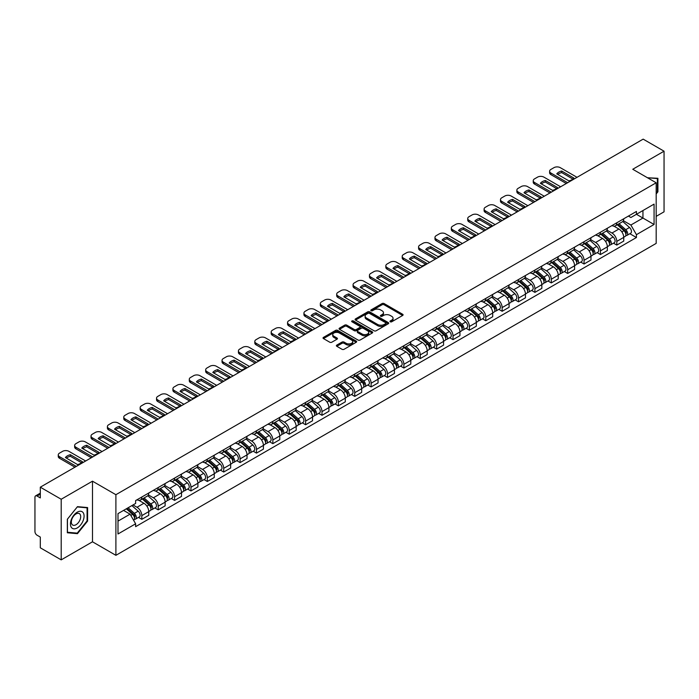 <?xml version="1.0" encoding="UTF-8"?>
<svg xmlns="http://www.w3.org/2000/svg" width="699" height="699" viewBox="0 0 699 699"><rect width="100%" height="100%" fill="white"/><g stroke="black" fill="none" stroke-linecap="round" stroke-linejoin="round"><path stroke-width="1.05" d="M390.269 321.785A1.022 0.585 0 0 0 391.711 321.785L402.659 315.467A1.459 0.839 0 0 0 403.087 314.873A1.459 0.839 0 0 0 402.659 314.27L384.109 303.567A1.459 0.839 0 0 0 382.047 303.567L371.099 309.884A1.022 0.585 0 0 0 372.541 310.723L373.956 309.902A4.666 2.691 0 0 1 380.553 309.902L382.1 310.793A4.666 2.691 0 0 1 383.463 312.698A4.666 2.691 0 0 1 382.1 314.602L380.684 315.415A1.022 0.585 0 0 0 382.126 316.254L383.541 315.432A4.666 2.691 0 0 1 390.138 315.432L391.685 316.324A4.666 2.691 0 0 1 393.048 318.228A4.666 2.691 0 0 1 391.685 320.133L390.269 320.955A1.022 0.585 0 0 0 390.269 321.785L390.269 320.955M336.804 345.096A1.459 0.839 0 0 0 336.376 345.69A1.459 0.839 0 0 0 336.804 346.285L342.012 349.29A1.459 0.839 0 0 0 344.074 349.29L356.228 342.265A1.459 0.839 0 0 0 356.656 341.671A1.459 0.839 0 0 0 356.228 341.077L337.678 330.365A1.459 0.839 0 0 0 335.625 330.365L323.462 337.39A1.459 0.839 0 0 0 323.034 337.984A1.459 0.839 0 0 0 323.462 338.578L329.745 342.204A1.459 0.839 0 0 0 331.807 342.204L337.014 339.207A1.459 0.839 0 0 0 337.442 338.604A1.459 0.839 0 0 0 337.014 338.01L333.895 336.21A3.897 2.254 0 0 1 332.75 334.62A3.897 2.254 0 0 1 335.162 332.541A3.897 2.254 0 0 1 339.408 333.03L351.623 340.081A3.897 2.254 0 0 1 352.759 341.671A3.897 2.254 0 0 1 350.356 343.751A3.897 2.254 0 0 1 346.11 343.261L344.074 342.091A1.459 0.839 0 0 0 342.012 342.091L336.804 345.096L336.804 346.285M115.894 494.7L92.486 481.183L61.197 499.252L40.306 487.186L643.159 139.136L664.05 151.194L632.761 169.263L656.178 182.78L115.894 494.7L115.894 555.321L656.178 243.392L656.178 182.78M374.061 330.784A1.459 0.839 0 0 0 376.123 330.784L388.286 323.768A1.459 0.839 0 0 0 388.705 323.165A1.459 0.839 0 0 0 388.286 322.571L369.736 311.868A1.459 0.839 0 0 0 367.674 311.868L355.511 318.884A1.459 0.839 0 0 0 355.083 319.478A1.459 0.839 0 0 0 355.511 320.072L374.061 330.784M352.366 322.003A1.022 0.585 0 0 1 353.397 322.152L353.397 320.937L372.261 331.824A1.459 0.839 0 0 1 372.681 332.418A1.459 0.839 0 0 1 372.261 333.012L360.099 340.037A1.459 0.839 0 0 1 358.037 340.037L339.487 329.325L344.686 326.346L344.686 325.131L339.487 328.137A1.459 0.839 0 0 0 339.059 328.731A1.459 0.839 0 0 0 339.487 329.325L339.487 328.137M344.686 326.346A1.459 0.839 0 0 1 346.748 326.346L346.748 325.131A1.459 0.839 0 0 0 344.686 325.131M346.748 325.131L354.271 329.474A1.459 0.839 0 0 0 356.333 329.474L359.784 327.482A1.459 0.839 0 0 0 360.212 326.887A1.459 0.839 0 0 0 359.784 326.293L351.955 321.767A1.022 0.585 0 0 1 353.397 320.937M61.197 499.252L61.197 559.864L40.306 547.806L40.306 537.077L37.047 535.198A2.971 1.713 -120 0 1 34.95 531.555L34.95 497.251A2.971 1.713 -120 0 1 35.562 495.888L40.306 493.153M656.178 216.358L664.05 211.814L664.05 151.194M61.197 559.864L92.486 541.804L115.894 555.321M40.306 487.186L40.306 497.915L37.047 496.037A2.971 1.713 -120 0 0 35.562 495.888M616.806 222.78A6.833 3.941 60 0 1 615.391 225.847L622.32 221.845A6.833 3.941 -120 0 0 623.735 218.787M606.968 230.137L611.975 233.029A6.833 3.941 60 0 1 616.806 241.391L623.735 237.389A6.833 3.941 -120 0 0 618.903 229.027L613.94 226.161M623.735 237.389L623.735 241.094L616.806 245.087L613.486 243.173M615.391 225.847A6.833 3.941 60 0 1 612.027 225.541M616.806 241.391L616.806 245.087M600.424 232.243A6.833 3.941 60 0 1 599.008 235.31L605.937 231.308A6.833 3.941 -120 0 0 607.352 228.241M597.103 252.627L600.424 254.55L607.352 250.548L607.352 246.852A6.833 3.941 -120 0 0 602.529 238.481L597.566 235.615M599.008 235.31A6.833 3.941 60 0 1 595.653 234.995M590.594 239.591L595.6 242.483A6.833 3.941 60 0 1 600.424 250.845L600.424 254.55M584.049 241.697A6.833 3.941 60 0 1 582.634 244.764L589.563 240.762A6.833 3.941 -120 0 0 590.978 237.695M580.729 262.081L584.049 264.004L590.978 260.002L590.978 256.306A6.833 3.941 -120 0 0 586.146 247.935L581.184 245.078M582.634 244.764A6.833 3.941 60 0 1 579.27 244.449M574.211 249.054L579.218 251.937A6.833 3.941 60 0 1 584.049 260.308L584.049 264.004M567.667 251.151A6.833 3.941 60 0 1 566.251 254.218L573.18 250.216A6.833 3.941 -120 0 0 574.595 247.149M564.346 271.544L567.667 273.458L574.595 269.456L574.595 265.76A6.833 3.941 -120 0 0 569.772 257.398L564.809 254.532M566.251 254.218A6.833 3.941 60 0 1 562.896 253.912M557.837 258.508L562.844 261.4A6.833 3.941 60 0 1 567.667 269.762L567.667 273.458M551.293 260.605A6.833 3.941 60 0 1 549.877 263.672L556.806 259.67A6.833 3.941 -120 0 0 558.221 256.603M547.972 280.998L551.293 282.912L558.221 278.91L558.221 275.214A6.833 3.941 -120 0 0 553.39 266.852L548.427 263.986M549.877 263.672A6.833 3.941 60 0 1 546.513 263.366M541.454 267.962L546.461 270.854A6.833 3.941 60 0 1 551.293 279.216L551.293 282.912M534.91 270.067A6.833 3.941 60 0 1 533.494 273.126L540.423 269.132A6.833 3.941 -120 0 0 541.839 266.066M531.59 290.452L534.91 292.374L541.839 288.372L541.839 284.668A6.833 3.941 -120 0 0 537.015 276.306L532.053 273.44M533.494 273.126A6.833 3.941 60 0 1 530.139 272.82M525.08 277.416L530.087 280.308A6.833 3.941 60 0 1 534.91 288.67L534.91 292.374M518.536 279.521A6.833 3.941 60 0 1 517.12 282.588L524.049 278.586A6.833 3.941 -120 0 0 525.465 275.52M515.215 299.906L518.536 301.828L525.465 297.826L525.465 294.13A6.833 3.941 -120 0 0 520.633 285.76L515.67 282.903M517.12 282.588A6.833 3.941 60 0 1 513.756 282.274M508.697 286.878L513.704 289.762A6.833 3.941 60 0 1 518.536 298.132L518.536 301.828M502.153 288.975A6.833 3.941 60 0 1 500.737 292.042L507.666 288.04A6.833 3.941 -120 0 0 509.082 284.974M498.833 309.36L502.153 311.282L509.082 307.28L509.082 303.584A6.833 3.941 -120 0 0 504.259 295.223L499.296 292.357M500.737 292.042A6.833 3.941 60 0 1 497.382 291.736M492.323 296.332L497.33 299.216A6.833 3.941 60 0 1 502.153 307.586L502.153 311.282M485.779 298.429A6.833 3.941 60 0 1 484.363 301.496L491.292 297.494A6.833 3.941 -120 0 0 492.708 294.428M482.459 318.823L485.779 320.736L492.708 316.734L492.708 313.038A6.833 3.941 -120 0 0 487.876 304.677L482.913 301.811M484.363 301.496A6.833 3.941 60 0 1 480.999 301.19M475.94 305.786L480.947 308.678A6.833 3.941 60 0 1 485.779 317.04L485.779 320.736M469.396 307.883A6.833 3.941 60 0 1 467.981 310.95L474.909 306.957A6.833 3.941 -120 0 0 476.325 303.89M466.076 328.277L469.396 330.19L476.325 326.197L476.325 322.492A6.833 3.941 -120 0 0 471.502 314.131L466.539 311.265M467.981 310.95A6.833 3.941 60 0 1 464.625 310.644M459.566 315.24L464.573 318.132A6.833 3.941 60 0 1 469.396 326.494L469.396 330.19M453.022 317.346A6.833 3.941 60 0 1 451.606 320.413L458.535 316.411A6.833 3.941 -120 0 0 459.951 313.344M449.702 337.731L453.022 339.653L459.951 335.651L459.951 331.955A6.833 3.941 -120 0 0 455.119 323.585L450.156 320.727M451.606 320.413A6.833 3.941 60 0 1 448.242 320.098M443.183 324.694L448.19 327.586A6.833 3.941 60 0 1 453.022 335.957L453.022 339.653M436.639 326.8A6.833 3.941 60 0 1 435.224 329.867L442.152 325.865A6.833 3.941 -120 0 0 443.568 322.798M433.319 347.185L436.639 349.107L443.568 345.105L443.568 341.409A6.833 3.941 -120 0 0 438.745 333.047L433.782 330.181M435.224 329.867A6.833 3.941 60 0 1 431.868 329.561M426.809 334.157L431.816 337.04A6.833 3.941 60 0 1 436.639 345.411L436.639 349.107M420.265 336.254A6.833 3.941 60 0 1 418.85 339.321L425.778 335.319A6.833 3.941 -120 0 0 427.194 332.252M416.945 356.647L420.265 358.561L427.194 354.559L427.194 350.863A6.833 3.941 -120 0 0 422.362 342.501L417.399 339.635M418.85 339.321A6.833 3.941 60 0 1 415.486 339.015M410.427 343.611L415.433 346.503A6.833 3.941 60 0 1 420.265 354.865L420.265 358.561M403.882 345.708A6.833 3.941 60 0 1 402.467 348.775L409.396 344.773A6.833 3.941 -120 0 0 410.811 341.715M400.562 366.101L403.882 368.015L410.811 364.022L410.811 360.317A6.833 3.941 -120 0 0 405.988 351.955L401.025 349.089M402.467 348.775A6.833 3.941 60 0 1 399.112 348.469M394.053 353.065L399.059 355.957A6.833 3.941 60 0 1 403.882 364.319L403.882 368.015M387.508 355.171A6.833 3.941 60 0 1 386.093 358.238L393.021 354.236A6.833 3.941 -120 0 0 394.437 351.169M384.188 375.555L387.508 377.477L394.437 373.476L394.437 369.78A6.833 3.941 -120 0 0 389.605 361.409L384.642 358.543M386.093 358.238A6.833 3.941 60 0 1 382.729 357.923M377.67 362.519L382.676 365.411A6.833 3.941 60 0 1 387.508 373.773L387.508 377.477M371.125 364.625A6.833 3.941 60 0 1 369.71 367.691L376.639 363.69A6.833 3.941 -120 0 0 378.054 360.623M367.805 385.009L371.125 386.931L378.054 382.93L378.054 379.234A6.833 3.941 -120 0 0 373.231 370.863L368.268 368.006M369.71 367.691A6.833 3.941 60 0 1 366.355 367.377M361.296 371.982L366.302 374.865A6.833 3.941 60 0 1 371.125 383.235L371.125 386.931M354.751 374.079A6.833 3.941 60 0 1 353.336 377.145L360.265 373.144A6.833 3.941 -120 0 0 361.68 370.077M351.431 394.472L354.751 396.385L361.68 392.384L361.68 388.688A6.833 3.941 -120 0 0 356.848 380.326L351.885 377.46M353.336 377.145A6.833 3.941 60 0 1 349.972 376.84M344.913 381.436L349.919 384.328A6.833 3.941 60 0 1 354.751 392.689L354.751 396.385M338.368 383.533A6.833 3.941 60 0 1 336.953 386.599L343.882 382.598A6.833 3.941 -120 0 0 345.297 379.531M335.048 403.926L338.368 405.839L345.297 401.838L345.297 398.142A6.833 3.941 -120 0 0 340.474 389.78L335.511 386.914M336.953 386.599A6.833 3.941 60 0 1 333.598 386.294M328.539 390.89L333.545 393.782A6.833 3.941 60 0 1 338.368 402.143L338.368 405.839M321.994 392.995A6.833 3.941 60 0 1 320.579 396.053L327.508 392.06A6.833 3.941 -120 0 0 328.923 388.993M318.674 413.38L321.994 415.302L328.923 411.3L328.923 407.604A6.833 3.941 -120 0 0 324.091 399.234L319.128 396.368M320.579 396.053A6.833 3.941 60 0 1 317.215 395.748M312.156 400.344L317.163 403.236A6.833 3.941 60 0 1 321.994 411.597L321.994 415.302M305.612 402.449A6.833 3.941 60 0 1 304.196 405.516L311.125 401.514A6.833 3.941 -120 0 0 312.54 398.447M302.291 422.834L305.612 424.756L312.54 420.754L312.54 417.058A6.833 3.941 -120 0 0 307.717 408.688L302.754 405.831M304.196 405.516A6.833 3.941 60 0 1 300.841 405.202M295.782 409.806L300.788 412.69A6.833 3.941 60 0 1 305.612 421.06L305.612 424.756M289.237 411.903A6.833 3.941 60 0 1 287.822 414.97L294.751 410.968A6.833 3.941 -120 0 0 296.166 407.901M285.917 432.288L289.237 434.21L296.166 430.208L296.166 426.512A6.833 3.941 -120 0 0 291.334 418.151L286.372 415.285M287.822 414.97A6.833 3.941 60 0 1 284.458 414.664M279.399 419.26L284.406 422.144A6.833 3.941 60 0 1 289.237 430.514L289.237 434.21M272.855 421.357A6.833 3.941 60 0 1 271.439 424.424L278.368 420.422A6.833 3.941 -120 0 0 279.783 417.355M269.534 441.751L272.855 443.664L279.783 439.662L279.783 435.966A6.833 3.941 -120 0 0 274.96 427.605L269.997 424.739M271.439 424.424A6.833 3.941 60 0 1 268.084 424.118M263.025 428.714L268.032 431.606A6.833 3.941 60 0 1 272.855 439.968L272.855 443.664M256.481 430.82A6.833 3.941 60 0 1 255.065 433.878L261.994 429.885A6.833 3.941 -120 0 0 263.409 426.818M253.16 451.204L256.481 453.118L263.409 449.125L263.409 445.42A6.833 3.941 -120 0 0 258.578 437.058L253.615 434.193M255.065 433.878A6.833 3.941 60 0 1 251.701 433.572M246.642 438.168L251.649 441.06A6.833 3.941 60 0 1 256.481 449.422L256.481 453.118M240.098 440.274A6.833 3.941 60 0 1 238.682 443.341L245.611 439.339A6.833 3.941 -120 0 0 247.027 436.272M236.778 460.658L240.098 462.581L247.027 458.579L247.027 454.883A6.833 3.941 -120 0 0 242.203 446.512L237.241 443.655M238.682 443.341A6.833 3.941 60 0 1 235.327 443.026M230.268 447.622L235.275 450.514A6.833 3.941 60 0 1 240.098 458.885L240.098 462.581M223.724 449.728A6.833 3.941 60 0 1 222.308 452.795L229.237 448.793A6.833 3.941 -120 0 0 230.653 445.726M220.403 470.112L223.724 472.035L230.653 468.033L230.653 464.337A6.833 3.941 -120 0 0 225.821 455.975L220.858 453.109M222.308 452.795A6.833 3.941 60 0 1 218.944 452.489M213.885 457.085L218.892 459.968A6.833 3.941 60 0 1 223.724 468.339L223.724 472.035M207.341 459.182A6.833 3.941 60 0 1 205.925 462.249L212.854 458.247A6.833 3.941 -120 0 0 214.27 455.18M204.021 479.575L207.341 481.489L214.27 477.487L214.27 473.791A6.833 3.941 -120 0 0 209.447 465.429L204.484 462.563M205.925 462.249A6.833 3.941 60 0 1 202.57 461.943M197.511 466.539L202.518 469.431A6.833 3.941 60 0 1 207.341 477.793L207.341 481.489M190.967 468.636A6.833 3.941 60 0 1 189.551 471.703L196.48 467.701A6.833 3.941 -120 0 0 197.896 464.643M187.647 489.029L190.967 490.943L197.896 486.95L197.896 483.245A6.833 3.941 -120 0 0 193.064 474.883L188.101 472.017M189.551 471.703A6.833 3.941 60 0 1 186.187 471.397M181.128 475.993L186.135 478.885A6.833 3.941 60 0 1 190.967 487.247L190.967 490.943M174.584 478.099A6.833 3.941 60 0 1 173.169 481.165L180.097 477.164A6.833 3.941 -120 0 0 181.513 474.097M171.264 498.483L174.584 500.405L181.513 496.404L181.513 492.708A6.833 3.941 -120 0 0 176.69 484.337L171.727 481.471M173.169 481.165A6.833 3.941 60 0 1 169.813 480.851M164.754 485.447L169.761 488.339A6.833 3.941 60 0 1 174.584 496.701L174.584 500.405M158.21 487.553A6.833 3.941 60 0 1 156.794 490.619L163.723 486.618A6.833 3.941 -120 0 0 165.139 483.551M154.89 507.937L158.21 509.859L165.139 505.858L165.139 502.162A6.833 3.941 -120 0 0 160.307 493.791L155.344 490.934M156.794 490.619A6.833 3.941 60 0 1 153.43 490.314M148.371 494.909L153.378 497.793A6.833 3.941 60 0 1 158.21 506.163L158.21 509.859M141.827 497.006A6.833 3.941 60 0 1 140.412 500.073L147.34 496.072A6.833 3.941 -120 0 0 148.756 493.005M138.507 517.4L141.827 519.313L148.756 515.312L148.756 511.616A6.833 3.941 -120 0 0 143.933 503.254L138.97 500.388M140.412 500.073A6.833 3.941 60 0 1 137.056 499.768M133.011 504.949L137.004 507.256A6.833 3.941 60 0 1 141.827 515.617L141.827 519.313M628.41 216.087L630.874 217.511L654.072 204.117L642.949 210.539L642.949 218.053L630.874 225.026L623.351 220.683M118 521.131L130.075 514.158L135.632 523.796L118 533.984L118 513.616L135.632 503.429L135.632 500.58L636.439 211.448L636.439 214.296L654.072 224.484L636.439 234.663L630.874 225.026M654.072 204.117L654.072 224.484M135.632 523.796L135.632 526.653L636.439 237.511L636.439 234.663M656.178 193.964L657.908 191.806L657.908 178.297L647.484 177.756L657.383 178.568L657.383 191.657L656.178 193.16M92.486 481.183L92.486 541.804M67.34 532.769L77.467 533.669L87.602 521.07L87.602 507.561L77.467 506.653L67.34 519.261L67.34 532.769M130.075 514.158L123.566 510.401M629.86 233.719L636.439 237.511M657.383 191.5L657.908 191.806M76.401 533.057L77.467 533.669M87.078 520.764L87.602 521.07M390.671 321.933L391.685 321.348A4.666 2.691 0 0 0 393.048 319.443L393.048 318.228M383.463 312.698L383.463 313.912A4.666 2.691 0 0 1 382.1 315.817L381.086 316.394M402.641 315.476L384.109 304.773A1.459 0.839 0 0 0 382.047 304.773L371.501 310.863M388.26 323.777L369.736 313.073A1.459 0.839 0 0 0 367.674 313.073L355.529 320.09M385.708 323.585A1.022 0.585 0 0 0 385.708 322.755L369.422 313.353A1.022 0.585 0 0 0 367.98 313.353L366.486 314.218A4.666 2.691 0 0 0 365.123 316.123A4.666 2.691 0 0 0 366.486 318.019L377.617 324.45A4.666 2.691 0 0 0 384.214 324.45L385.708 323.585L385.708 324.799A1.022 0.585 0 0 0 386.005 324.38L386.005 323.165M365.123 316.123L365.123 317.329A4.666 2.691 0 0 0 366.486 319.233L366.486 318.019M385.708 324.799L384.214 325.664A4.666 2.691 0 0 1 377.617 325.664L366.486 319.233M346.748 326.346L354.271 330.688A1.459 0.839 0 0 0 356.333 330.688L359.784 328.696A1.459 0.839 0 0 0 360.212 328.102L360.212 326.887M353.397 322.152L372.235 333.03M362.082 333.982A3.897 2.254 0 0 0 366.328 334.471A3.897 2.254 0 0 0 368.731 332.392A3.897 2.254 0 0 0 367.595 330.802L363.288 328.312A1.459 0.839 0 0 0 361.226 328.312L357.774 330.312A1.459 0.839 0 0 0 357.355 330.907A1.459 0.839 0 0 0 357.774 331.501L362.082 333.982L362.082 335.197A3.897 2.254 0 0 0 366.328 335.686A3.897 2.254 0 0 0 368.731 333.606L368.731 332.392M357.355 330.907L357.355 332.112A1.459 0.839 0 0 0 357.774 332.715L357.774 331.501M362.082 335.197L357.774 332.715M352.759 341.671L352.759 342.886A3.897 2.254 0 0 1 350.356 344.965A3.897 2.254 0 0 1 346.11 344.476L344.074 343.305A1.459 0.839 0 0 0 342.012 343.305L336.822 346.293M332.75 334.62L332.75 335.835A3.897 2.254 0 0 0 333.895 337.425L333.895 336.21M336.997 339.216L333.895 337.425M356.21 342.283L337.678 331.579A1.459 0.839 0 0 0 335.625 331.579L323.48 338.587L323.462 337.39M617.278 224.763L623.954 230.714A3.713 2.141 60 0 1 625.116 236.454L623.735 237.258M617.453 224.921L620.598 226.729M617.951 224.37L625.378 230.993A1.782 1.031 60 0 1 625.937 233.754A1.782 1.031 60 0 1 625.771 233.816M619.061 223.732L625.736 229.683A3.713 2.141 60 0 1 626.898 235.423A3.713 2.141 60 0 1 625.78 235.546M622.783 221.496L629.519 227.498A3.713 2.141 60 0 1 630.681 233.239L626.898 235.423M572.874 179.058L561.69 172.601A9.279 5.356 180 0 0 557.732 174.435M566.304 183.505L550.926 174.628A4.456 2.569 180 0 1 549.615 172.802L549.615 171.229A4.456 2.569 -0 0 0 550.926 173.046L550.926 174.628M561.69 171.019A9.279 5.356 180 0 0 556.762 173.868L568.916 180.892A9.279 5.356 180 0 0 573.853 178.044L561.69 171.019L561.69 172.601M577.016 177.319L560.266 167.655A4.456 2.569 -0 0 0 553.966 167.655L550.926 169.411A4.456 2.569 -0 0 0 549.615 171.229M567.667 182.719L550.926 173.046M600.895 234.217L607.571 240.168A3.713 2.141 60 0 1 608.742 245.908L607.352 246.712M601.079 234.375L604.216 236.183M601.577 233.824L608.995 240.456A1.782 1.031 60 0 1 609.563 243.208A1.782 1.031 60 0 1 609.397 243.269M602.687 233.186L609.362 239.137A3.713 2.141 60 0 1 610.524 244.877A3.713 2.141 60 0 1 609.406 244.999M606.409 230.95L613.137 236.961A3.713 2.141 60 0 1 614.307 242.702L610.524 244.877M584.521 243.671L591.197 249.63A3.713 2.141 60 0 1 592.359 255.362L590.978 256.166M584.696 243.829L587.842 245.646M585.194 243.278L592.621 249.91A1.782 1.031 60 0 1 593.18 252.662A1.782 1.031 60 0 1 593.014 252.732M586.304 242.64L592.979 248.599A3.713 2.141 60 0 1 594.141 254.34A3.713 2.141 60 0 1 593.023 254.453M590.026 240.404L596.763 246.415A3.713 2.141 60 0 1 597.925 252.156L594.141 254.34M568.138 253.125L574.814 259.084A3.713 2.141 60 0 1 575.985 264.825L574.595 265.62M568.322 253.283L571.459 255.1M568.82 252.741L576.238 259.364A1.782 1.031 60 0 1 576.806 262.116A1.782 1.031 60 0 1 576.64 262.186M569.93 252.094L576.605 258.053A3.713 2.141 60 0 1 577.767 263.794A3.713 2.141 60 0 1 576.649 263.907M573.652 249.866L580.38 255.869A3.713 2.141 60 0 1 581.551 261.609L577.767 263.794M656.737 178.193L657.383 178.568M83.172 512.69A9.655 5.575 120 0 0 73.849 515.189A9.655 5.575 120 0 0 71.35 527.396A9.655 5.575 120 0 0 80.673 524.897A9.655 5.575 120 0 0 83.172 512.69M80.062 514.289A6.606 3.818 120 0 0 79.319 513.599A6.606 3.818 120 0 0 73.177 516.683A6.606 3.818 120 0 0 71.971 524.355A6.606 3.818 120 0 0 72.713 525.045A6.606 3.818 120 0 0 78.865 521.961A6.606 3.818 120 0 0 80.062 514.289M77.257 533.127L67.445 532.254L67.445 519.165L77.257 506.95L87.078 507.832L87.078 520.921L77.257 533.127M86.423 507.457L87.078 507.832M556.5 188.512L545.316 182.055A9.279 5.356 180 0 0 541.358 183.889M549.93 192.959L534.543 184.082A4.456 2.569 180 0 1 533.241 182.264L533.241 180.683A4.456 2.569 -0 0 0 534.543 182.5L534.543 184.082M545.316 180.482A9.279 5.356 180 0 0 540.379 183.33L552.542 190.346A9.279 5.356 180 0 0 557.479 187.498L545.316 180.482L545.316 182.055M560.633 186.782L543.892 177.109A4.456 2.569 -0 0 0 537.592 177.109L534.543 178.865A4.456 2.569 -0 0 0 533.241 180.683M551.293 192.173L534.543 182.5M540.117 197.966L528.933 191.509A9.279 5.356 180 0 0 524.975 193.343M533.547 202.413L518.169 193.536A4.456 2.569 180 0 1 516.858 191.718L516.858 190.145A4.456 2.569 -0 0 0 518.169 191.963L518.169 193.536M528.933 189.936A9.279 5.356 180 0 0 524.005 192.784L536.159 199.809A9.279 5.356 180 0 0 541.096 196.952L528.933 189.936L528.933 191.509M544.259 196.236L527.509 186.563A4.456 2.569 -0 0 0 521.209 186.563L518.169 188.319A4.456 2.569 -0 0 0 516.858 190.145M534.91 201.627L518.169 191.963M523.743 207.428L512.559 200.971A9.279 5.356 180 0 0 508.601 202.806M517.173 211.876L501.786 202.99A4.456 2.569 180 0 1 500.484 201.172L500.484 199.599A4.456 2.569 -0 0 0 501.786 201.417L501.786 202.99M512.559 199.39A9.279 5.356 180 0 0 507.623 202.238L519.785 209.263A9.279 5.356 180 0 0 524.722 206.415L512.559 199.39L512.559 200.971M527.876 205.689L511.135 196.026A4.456 2.569 -0 0 0 504.835 196.026L501.786 197.782A4.456 2.569 -0 0 0 500.484 199.599M518.536 211.081L501.786 201.417M551.764 262.579L558.44 268.538A3.713 2.141 60 0 1 559.602 274.279L558.221 275.074M551.939 262.737L555.085 264.554M552.437 262.195L559.864 268.818A1.782 1.031 60 0 1 560.423 271.579A1.782 1.031 60 0 1 560.257 271.64M553.547 261.557L560.222 267.507A3.713 2.141 60 0 1 561.384 273.248A3.713 2.141 60 0 1 560.266 273.37M557.269 259.32L564.006 265.323A3.713 2.141 60 0 1 565.168 271.063L561.384 273.248M535.382 272.042L542.057 277.992A3.713 2.141 60 0 1 543.228 283.733L541.839 284.537M535.565 272.199L538.702 274.008M536.063 271.649L543.481 278.281A1.782 1.031 60 0 1 544.049 281.033A1.782 1.031 60 0 1 543.883 281.094M537.173 271.011L543.848 276.961A3.713 2.141 60 0 1 545.01 282.702A3.713 2.141 60 0 1 543.892 282.824M540.895 268.774L547.623 274.786A3.713 2.141 60 0 1 548.794 280.526L545.01 282.702M507.36 216.882L496.176 210.425A9.279 5.356 180 0 0 492.218 212.26M500.79 221.33L485.412 212.452A4.456 2.569 180 0 1 484.101 210.626L484.101 209.053A4.456 2.569 -0 0 0 485.412 210.871L485.412 212.452M496.176 208.844A9.279 5.356 180 0 0 491.248 211.692L503.402 218.717A9.279 5.356 180 0 0 508.339 215.869L496.176 208.844L496.176 210.425M511.502 215.143L494.752 205.48A4.456 2.569 -0 0 0 488.452 205.48L485.412 207.236A4.456 2.569 -0 0 0 484.101 209.053M502.153 220.543L485.412 210.871M490.986 226.336L479.802 219.879A9.279 5.356 180 0 0 475.844 221.714M484.416 230.784L469.029 221.906A4.456 2.569 180 0 1 467.727 220.089L467.727 218.507A4.456 2.569 -0 0 0 469.029 220.325L469.029 221.906M479.802 218.306A9.279 5.356 180 0 0 474.866 221.155L487.028 228.171A9.279 5.356 180 0 0 491.965 225.323L479.802 218.306L479.802 219.879M495.119 224.597L478.378 214.934A4.456 2.569 -0 0 0 472.078 214.934L469.029 216.69A4.456 2.569 -0 0 0 467.727 218.507M485.779 229.997L469.029 220.325M519.008 281.496L525.683 287.446A3.713 2.141 60 0 1 526.845 293.187L525.465 293.991M519.182 281.653L522.328 283.471M519.68 281.103L527.107 287.735A1.782 1.031 60 0 1 527.666 290.487A1.782 1.031 60 0 1 527.5 290.557M520.79 280.465L527.465 286.424A3.713 2.141 60 0 1 528.627 292.156A3.713 2.141 60 0 1 527.509 292.278M524.512 278.228L531.249 284.24A3.713 2.141 60 0 1 532.411 289.98L528.627 292.156M502.625 290.95L509.3 296.909A3.713 2.141 60 0 1 510.471 302.65L509.082 303.445M502.808 291.107L505.945 292.925M503.306 290.566L510.724 297.189A1.782 1.031 60 0 1 511.292 299.941A1.782 1.031 60 0 1 511.126 300.011M504.416 289.919L511.091 295.878A3.713 2.141 60 0 1 512.253 301.618A3.713 2.141 60 0 1 511.135 301.732M508.138 287.691L514.866 293.694A3.713 2.141 60 0 1 516.037 299.434L512.253 301.618M486.251 300.404L492.926 306.363A3.713 2.141 60 0 1 494.088 312.103L492.708 312.899M486.425 300.561L489.571 302.379M486.923 300.02L494.35 306.643A1.782 1.031 60 0 1 494.909 309.404A1.782 1.031 60 0 1 494.743 309.465M488.033 299.373L494.709 305.332A3.713 2.141 60 0 1 495.871 311.072A3.713 2.141 60 0 1 494.752 311.195M491.755 297.145L498.492 303.148A3.713 2.141 60 0 1 499.654 308.888L495.871 311.072M469.877 309.867L476.543 315.817A3.713 2.141 60 0 1 477.714 321.557L476.325 322.361M470.051 310.024L473.188 311.833M470.549 309.474L477.967 316.105A1.782 1.031 60 0 1 478.535 318.858A1.782 1.031 60 0 1 478.369 318.919M471.659 308.836L478.334 314.786A3.713 2.141 60 0 1 479.497 320.526A3.713 2.141 60 0 1 478.378 320.649M475.381 306.599L482.109 312.61A3.713 2.141 60 0 1 483.28 318.342L479.497 320.526M453.494 319.321L460.169 325.271A3.713 2.141 60 0 1 461.331 331.011L459.951 331.815M453.668 319.478L456.814 321.287M454.167 318.927L461.593 325.559A1.782 1.031 60 0 1 462.153 328.312A1.782 1.031 60 0 1 461.987 328.373M455.276 318.29L461.952 324.24A3.713 2.141 60 0 1 463.114 329.98A3.713 2.141 60 0 1 461.995 330.103M458.998 316.053L465.735 322.064A3.713 2.141 60 0 1 466.897 327.805L463.114 329.98M437.12 328.775L443.786 334.734A3.713 2.141 60 0 1 444.957 340.474L443.568 341.269M437.294 328.932L440.431 330.749M437.792 328.39L445.219 335.013A1.782 1.031 60 0 1 445.779 337.766A1.782 1.031 60 0 1 445.613 337.835M438.902 327.744L445.578 333.703A3.713 2.141 60 0 1 446.74 339.443A3.713 2.141 60 0 1 445.621 339.557M442.624 325.507L449.352 331.518A3.713 2.141 60 0 1 450.523 337.259L446.74 339.443M420.737 338.229L427.412 344.188A3.713 2.141 60 0 1 428.574 349.928L427.194 350.723M420.912 338.386L424.057 340.203M421.41 337.844L428.837 344.467A1.782 1.031 60 0 1 429.396 347.228A1.782 1.031 60 0 1 429.23 347.289M422.519 337.198L429.195 343.157A3.713 2.141 60 0 1 430.357 348.897A3.713 2.141 60 0 1 429.238 349.019M426.241 334.97L432.978 340.972A3.713 2.141 60 0 1 434.14 346.713L430.357 348.897M404.363 347.691L411.029 353.642A3.713 2.141 60 0 1 412.2 359.382L410.811 360.186M404.538 347.849L407.674 349.657M405.036 347.298L412.462 353.921A1.782 1.031 60 0 1 413.022 356.682A1.782 1.031 60 0 1 412.856 356.743M406.145 346.66L412.821 352.611A3.713 2.141 60 0 1 413.983 358.351A3.713 2.141 60 0 1 412.864 358.473M409.867 344.424L416.595 350.426A3.713 2.141 60 0 1 417.766 356.167L413.983 358.351M474.604 235.79L463.42 229.333A9.279 5.356 180 0 0 459.461 231.168M468.033 240.238L452.655 231.36A4.456 2.569 180 0 1 451.344 229.543L451.344 227.97A4.456 2.569 -0 0 0 452.655 229.788L452.655 231.36M463.42 227.76A9.279 5.356 180 0 0 458.492 230.609L470.645 237.625A9.279 5.356 180 0 0 475.582 234.777L463.42 227.76L463.42 229.333M478.745 234.06L461.995 224.388A4.456 2.569 -0 0 0 455.696 224.388L452.655 226.144A4.456 2.569 -0 0 0 451.344 227.97M469.396 239.451L452.655 229.788M458.229 245.244L447.045 238.787A9.279 5.356 180 0 0 443.087 240.631M451.659 249.7L436.272 240.814A4.456 2.569 180 0 1 434.97 238.997L434.97 237.424A4.456 2.569 -0 0 0 436.272 239.241L436.272 240.814M447.045 237.214A9.279 5.356 180 0 0 442.109 240.063L454.271 247.088A9.279 5.356 180 0 0 459.208 244.239L447.045 237.214L447.045 238.787M462.362 243.514L445.621 233.842A4.456 2.569 -0 0 0 439.322 233.842L436.272 235.607A4.456 2.569 -0 0 0 434.97 237.424M453.022 248.905L436.272 239.241M441.847 254.707L430.663 248.25A9.279 5.356 180 0 0 426.705 250.085M435.276 259.154L419.898 250.268A4.456 2.569 180 0 1 418.587 248.451L418.587 246.878A4.456 2.569 -0 0 0 419.898 248.695L419.898 250.268M430.663 246.668A9.279 5.356 180 0 0 425.735 249.517L437.889 256.542A9.279 5.356 180 0 0 442.825 253.693L430.663 246.668L430.663 248.25M445.988 252.968L429.238 243.304A4.456 2.569 -0 0 0 422.939 243.304L419.898 245.061A4.456 2.569 -0 0 0 418.587 246.878M436.639 258.368L419.898 248.695M425.473 264.161L414.289 257.704A9.279 5.356 180 0 0 410.33 259.539M418.902 268.608L403.515 259.731A4.456 2.569 180 0 1 402.213 257.914L402.213 256.332A4.456 2.569 -0 0 0 403.515 258.149L403.515 259.731M414.289 256.131A9.279 5.356 180 0 0 409.352 258.979L421.514 265.996A9.279 5.356 180 0 0 426.451 263.147L414.289 256.131L414.289 257.704M429.605 262.422L412.864 252.758A4.456 2.569 -0 0 0 406.565 252.758L403.515 254.515A4.456 2.569 -0 0 0 402.213 256.332M420.265 267.822L403.515 258.149M409.09 273.615L397.906 267.158A9.279 5.356 180 0 0 393.948 268.993M402.519 278.062L387.141 269.185A4.456 2.569 180 0 1 385.831 267.368L385.831 265.786A4.456 2.569 -0 0 0 387.141 267.612L387.141 269.185M397.906 265.585A9.279 5.356 180 0 0 392.978 268.433L405.132 275.45A9.279 5.356 180 0 0 410.068 272.601L397.906 265.585L397.906 267.158M413.231 271.885L396.482 262.212A4.456 2.569 -0 0 0 390.182 262.212L387.141 263.969A4.456 2.569 -0 0 0 385.831 265.786M403.882 277.276L387.141 267.612M392.716 283.069L381.532 276.612A9.279 5.356 180 0 0 377.574 278.455M386.145 287.516L370.758 278.639A4.456 2.569 180 0 1 369.456 276.821L369.456 275.249A4.456 2.569 -0 0 0 370.758 277.066L370.758 278.639M381.532 275.039A9.279 5.356 180 0 0 376.595 277.887L388.758 284.912A9.279 5.356 180 0 0 393.694 282.064L381.532 275.039L381.532 276.612M396.849 281.339L380.107 271.666A4.456 2.569 -0 0 0 373.808 271.666L370.758 273.431A4.456 2.569 -0 0 0 369.456 275.249M387.508 286.73L370.758 277.066M376.333 292.531L365.149 286.074A9.279 5.356 180 0 0 361.191 287.909M369.762 296.979L354.384 288.093A4.456 2.569 180 0 1 353.074 286.275L353.074 284.703A4.456 2.569 -0 0 0 354.384 286.52L354.384 288.093M365.149 284.493A9.279 5.356 180 0 0 360.221 287.341L372.375 294.366A9.279 5.356 180 0 0 377.311 291.518L365.149 284.493L365.149 286.074M380.474 290.793L363.725 281.129A4.456 2.569 -0 0 0 357.425 281.129L354.384 282.885A4.456 2.569 -0 0 0 353.074 284.703M371.125 296.193L354.384 286.52M359.959 301.985L348.775 295.528A9.279 5.356 180 0 0 344.817 297.363M353.388 306.433L338.001 297.556A4.456 2.569 180 0 1 336.7 295.738L336.7 294.157A4.456 2.569 -0 0 0 338.001 295.974L338.001 297.556M348.775 293.947A9.279 5.356 180 0 0 343.838 296.804L356.001 303.82A9.279 5.356 180 0 0 360.937 300.972L348.775 293.947L348.775 295.528M364.092 300.247L347.351 290.583A4.456 2.569 -0 0 0 341.051 290.583L338.001 292.339A4.456 2.569 -0 0 0 336.7 294.157M354.751 305.646L338.001 295.974M387.98 357.145L394.655 363.096A3.713 2.141 60 0 1 395.817 368.836L394.437 369.64M388.155 357.303L391.3 359.111M388.653 356.752L396.08 363.384A1.782 1.031 60 0 1 396.639 366.136A1.782 1.031 60 0 1 396.473 366.197M389.762 356.114L396.438 362.065A3.713 2.141 60 0 1 397.6 367.805A3.713 2.141 60 0 1 396.482 367.927M393.485 353.877L400.221 359.889A3.713 2.141 60 0 1 401.383 365.629L397.6 367.805M371.606 366.599L378.273 372.558A3.713 2.141 60 0 1 379.443 378.299L378.054 379.094M371.781 366.757L374.917 368.574M372.279 366.215L379.706 372.838A1.782 1.031 60 0 1 380.265 375.59A1.782 1.031 60 0 1 380.099 375.66M373.388 365.568L380.064 371.527A3.713 2.141 60 0 1 381.226 377.268A3.713 2.141 60 0 1 380.107 377.381M377.111 363.331L383.838 369.343A3.713 2.141 60 0 1 385.009 375.083L381.226 377.268M355.223 376.053L361.899 382.012A3.713 2.141 60 0 1 363.061 387.753L361.68 388.548M355.398 376.211L358.543 378.028M355.896 375.669L363.323 382.292A1.782 1.031 60 0 1 363.882 385.044A1.782 1.031 60 0 1 363.716 385.114M357.006 375.022L363.681 380.981A3.713 2.141 60 0 1 364.843 386.722A3.713 2.141 60 0 1 363.725 386.835M360.728 372.794L367.464 378.797A3.713 2.141 60 0 1 368.626 384.537L364.843 386.722M338.849 385.507L345.516 391.466A3.713 2.141 60 0 1 346.687 397.207L345.297 398.002M339.024 385.673L342.161 387.482M339.522 385.123L346.949 391.746A1.782 1.031 60 0 1 347.508 394.507A1.782 1.031 60 0 1 347.342 394.568M340.631 384.485L347.307 390.435A3.713 2.141 60 0 1 348.469 396.176A3.713 2.141 60 0 1 347.351 396.298M344.354 382.248L351.081 388.251A3.713 2.141 60 0 1 352.252 393.991L348.469 396.176M322.466 394.97L329.142 400.92A3.713 2.141 60 0 1 330.304 406.661L328.923 407.465M322.641 395.127L325.786 396.936M323.139 394.577L330.566 401.209A1.782 1.031 60 0 1 331.125 403.961A1.782 1.031 60 0 1 330.959 404.022M324.249 393.939L330.924 399.889A3.713 2.141 60 0 1 332.086 405.63A3.713 2.141 60 0 1 330.968 405.752M327.971 391.702L334.707 397.714A3.713 2.141 60 0 1 335.87 403.454L332.086 405.63M306.092 404.424L312.759 410.383A3.713 2.141 60 0 1 313.93 416.115L312.54 416.919M306.267 404.581L309.404 406.399M306.765 404.031L314.192 410.663A1.782 1.031 60 0 1 314.751 413.415A1.782 1.031 60 0 1 314.585 413.485M307.875 403.393L314.55 409.352A3.713 2.141 60 0 1 315.712 415.092A3.713 2.141 60 0 1 314.594 415.206M311.597 401.156L318.325 407.168A3.713 2.141 60 0 1 319.495 412.908L315.712 415.092M289.709 413.878L296.385 419.837A3.713 2.141 60 0 1 297.547 425.577L296.166 426.373M289.884 414.035L293.03 415.853M290.382 413.493L297.809 420.116A1.782 1.031 60 0 1 298.368 422.869A1.782 1.031 60 0 1 298.202 422.939M291.492 412.847L298.167 418.806A3.713 2.141 60 0 1 299.329 424.546A3.713 2.141 60 0 1 298.211 424.66M295.214 410.619L301.951 416.621A3.713 2.141 60 0 1 303.113 422.362L299.329 424.546M273.335 423.332L280.002 429.291A3.713 2.141 60 0 1 281.173 435.031L279.783 435.827M273.51 423.489L276.647 425.307M274.008 422.947L281.435 429.57A1.782 1.031 60 0 1 281.994 432.332A1.782 1.031 60 0 1 281.828 432.393M275.118 422.301L281.793 428.26A3.713 2.141 60 0 1 282.955 434A3.713 2.141 60 0 1 281.837 434.123M278.84 420.073L285.568 426.075A3.713 2.141 60 0 1 286.739 431.816L282.955 434M256.952 432.795L263.628 438.745A3.713 2.141 60 0 1 264.79 444.485L263.409 445.289M257.127 432.952L260.273 434.761M257.625 432.401L265.052 439.033A1.782 1.031 60 0 1 265.611 441.785A1.782 1.031 60 0 1 265.445 441.847M258.735 431.764L265.41 437.714A3.713 2.141 60 0 1 266.572 443.454A3.713 2.141 60 0 1 265.454 443.577M262.457 429.527L269.194 435.538A3.713 2.141 60 0 1 270.356 441.27L266.572 443.454M240.578 442.249L247.245 448.199A3.713 2.141 60 0 1 248.416 453.939L247.027 454.743M240.753 442.406L243.89 444.214M241.251 441.855L248.678 448.487A1.782 1.031 60 0 1 249.237 451.239A1.782 1.031 60 0 1 249.071 451.301M242.361 441.218L249.036 447.177A3.713 2.141 60 0 1 250.198 452.908A3.713 2.141 60 0 1 249.08 453.031M246.083 438.981L252.811 444.992A3.713 2.141 60 0 1 253.982 450.733L250.198 452.908M224.196 451.703L230.871 457.662A3.713 2.141 60 0 1 232.033 463.402L230.653 464.197M224.37 451.86L227.516 453.677M224.868 451.318L232.295 457.941A1.782 1.031 60 0 1 232.854 460.693A1.782 1.031 60 0 1 232.688 460.763M225.978 450.672L232.653 456.63A3.713 2.141 60 0 1 233.816 462.371A3.713 2.141 60 0 1 232.697 462.485M229.7 448.435L236.437 454.446A3.713 2.141 60 0 1 237.599 460.187L233.816 462.371M207.821 461.157L214.488 467.115A3.713 2.141 60 0 1 215.659 472.856L214.27 473.651M207.996 461.314L211.133 463.131M208.494 460.772L215.921 467.395A1.782 1.031 60 0 1 216.48 470.156A1.782 1.031 60 0 1 216.314 470.217M209.604 460.125L216.279 466.084A3.713 2.141 60 0 1 217.441 471.825A3.713 2.141 60 0 1 216.323 471.947M213.326 457.897L220.054 463.9A3.713 2.141 60 0 1 221.225 469.641L217.441 471.825M191.439 470.619L198.114 476.569A3.713 2.141 60 0 1 199.276 482.31L197.896 483.114M191.613 470.776L194.759 472.585M192.111 470.226L199.538 476.849A1.782 1.031 60 0 1 200.097 479.61A1.782 1.031 60 0 1 199.931 479.671M193.221 469.588L199.897 475.538A3.713 2.141 60 0 1 201.059 481.279A3.713 2.141 60 0 1 199.94 481.401M196.943 467.351L203.68 473.354A3.713 2.141 60 0 1 204.842 479.095L201.059 481.279M175.065 480.073L181.731 486.023A3.713 2.141 60 0 1 182.902 491.764L181.513 492.568M175.239 480.23L178.376 482.039M175.737 479.68L183.164 486.312A1.782 1.031 60 0 1 183.723 489.064A1.782 1.031 60 0 1 183.557 489.125M176.847 479.042L183.522 484.992A3.713 2.141 60 0 1 184.685 490.733A3.713 2.141 60 0 1 183.566 490.855M180.569 476.805L187.297 482.817A3.713 2.141 60 0 1 188.468 488.557L184.685 490.733M158.682 489.527L165.357 495.486A3.713 2.141 60 0 1 166.519 501.227L165.139 502.022M158.856 489.684L162.002 491.502M159.355 489.143L166.781 495.766A1.782 1.031 60 0 1 167.341 498.518A1.782 1.031 60 0 1 167.175 498.588M160.464 488.496L167.14 494.455A3.713 2.141 60 0 1 168.302 500.196A3.713 2.141 60 0 1 167.183 500.309M164.186 486.259L170.923 492.271A3.713 2.141 60 0 1 172.085 498.011L168.302 500.196M343.576 311.439L332.392 304.982A9.279 5.356 180 0 0 328.434 306.817M337.005 315.887L321.627 307.01A4.456 2.569 180 0 1 320.317 305.192L320.317 303.611A4.456 2.569 -0 0 0 321.627 305.428L321.627 307.01M332.392 303.41A9.279 5.356 180 0 0 327.464 306.258L339.618 313.274A9.279 5.356 180 0 0 344.555 310.426L332.392 303.41L332.392 304.982M347.718 309.709L330.968 300.037A4.456 2.569 -0 0 0 324.668 300.037L321.627 301.793A4.456 2.569 -0 0 0 320.317 303.611M338.368 315.1L321.627 305.428M327.202 320.893L316.018 314.436A9.279 5.356 180 0 0 312.06 316.28M320.631 325.341L305.245 316.464A4.456 2.569 180 0 1 303.943 314.646L303.943 313.073A4.456 2.569 -0 0 0 305.245 314.891L305.245 316.464M316.018 312.864A9.279 5.356 180 0 0 311.081 315.712L323.244 322.737A9.279 5.356 180 0 0 328.181 319.88L316.018 312.864L316.018 314.436M331.335 319.163L314.594 309.491A4.456 2.569 -0 0 0 308.294 309.491L305.245 311.247A4.456 2.569 -0 0 0 303.943 313.073M321.994 324.554L305.245 314.891M310.819 330.356L299.635 323.899A9.279 5.356 180 0 0 295.677 325.734M304.248 334.804L288.87 325.917A4.456 2.569 180 0 1 287.56 324.1L287.56 322.527A4.456 2.569 -0 0 0 288.87 324.345L288.87 325.917M299.635 322.318A9.279 5.356 180 0 0 294.707 325.166L306.861 332.191A9.279 5.356 180 0 0 311.798 329.343L299.635 322.318L299.635 323.899M314.961 328.617L298.211 318.954A4.456 2.569 -0 0 0 291.911 318.954L288.87 320.71A4.456 2.569 -0 0 0 287.56 322.527M305.612 334.008L288.87 324.345M294.445 339.81L283.261 333.353A9.279 5.356 180 0 0 279.303 335.188M287.874 344.257L272.488 335.38A4.456 2.569 180 0 1 271.186 333.554L271.186 331.981A4.456 2.569 -0 0 0 272.488 333.799L272.488 335.38M283.261 331.772A9.279 5.356 180 0 0 278.324 334.62L290.487 341.645A9.279 5.356 180 0 0 295.424 338.797L283.261 331.772L283.261 333.353M298.578 338.071L281.837 328.408A4.456 2.569 -0 0 0 275.537 328.408L272.488 330.164A4.456 2.569 -0 0 0 271.186 331.981M289.237 343.471L272.488 333.799M278.062 349.264L266.878 342.807A9.279 5.356 180 0 0 262.92 344.642M271.492 353.711L256.114 344.834A4.456 2.569 180 0 1 254.803 343.017L254.803 341.435A4.456 2.569 -0 0 0 256.114 343.253L256.114 344.834M266.878 341.234A9.279 5.356 180 0 0 261.95 344.083L274.104 351.099A9.279 5.356 180 0 0 279.041 348.251L266.878 341.234L266.878 342.807M282.204 347.525L265.454 337.862A4.456 2.569 -0 0 0 259.154 337.862L256.114 339.618A4.456 2.569 -0 0 0 254.803 341.435M272.855 352.925L256.114 343.253M261.688 358.718L250.504 352.261A9.279 5.356 180 0 0 246.546 354.096M255.118 363.165L239.731 354.288A4.456 2.569 180 0 1 238.429 352.471L238.429 350.898A4.456 2.569 -0 0 0 239.731 352.715L239.731 354.288M250.504 350.688A9.279 5.356 180 0 0 245.567 353.537L257.73 360.553A9.279 5.356 180 0 0 262.667 357.705L250.504 350.688L250.504 352.261M265.821 356.988L249.08 347.316A4.456 2.569 -0 0 0 242.78 347.316L239.731 349.072A4.456 2.569 -0 0 0 238.429 350.898M256.481 362.379L239.731 352.715M245.305 368.172L234.121 361.715A9.279 5.356 180 0 0 230.163 363.559M238.735 372.628L223.357 363.742A4.456 2.569 180 0 1 222.046 361.925L222.046 360.352A4.456 2.569 -0 0 0 223.357 362.169L223.357 363.742M234.121 360.142A9.279 5.356 180 0 0 229.193 362.991L241.347 370.016A9.279 5.356 180 0 0 246.284 367.167L234.121 360.142L234.121 361.715M249.447 366.442L232.697 356.77A4.456 2.569 -0 0 0 226.397 356.77L223.357 358.535A4.456 2.569 -0 0 0 222.046 360.352M240.098 371.833L223.357 362.169M228.931 377.635L217.747 371.178A9.279 5.356 180 0 0 213.789 373.013M222.361 382.082L206.974 373.196A4.456 2.569 180 0 1 205.672 371.379L205.672 369.806A4.456 2.569 -0 0 0 206.974 371.623L206.974 373.196M217.747 369.596A9.279 5.356 180 0 0 212.811 372.445L224.973 379.47A9.279 5.356 180 0 0 229.91 376.621L217.747 369.596L217.747 371.178M233.064 375.896L216.323 366.232A4.456 2.569 -0 0 0 210.023 366.232L206.974 367.989A4.456 2.569 -0 0 0 205.672 369.806M223.724 381.296L206.974 371.623M212.548 387.089L201.364 380.632A9.279 5.356 180 0 0 197.406 382.467M205.978 391.536L190.6 382.659A4.456 2.569 180 0 1 189.289 380.841L189.289 379.26A4.456 2.569 -0 0 0 190.6 381.077L190.6 382.659M201.364 379.059A9.279 5.356 180 0 0 196.436 381.907L208.59 388.924A9.279 5.356 180 0 0 213.527 386.075L201.364 379.059L201.364 380.632M216.69 385.35L199.94 375.686A4.456 2.569 -0 0 0 193.64 375.686L190.6 377.443A4.456 2.569 -0 0 0 189.289 379.26M207.341 390.75L190.6 381.077M196.174 396.543L184.99 390.086A9.279 5.356 180 0 0 181.032 391.921M189.604 400.99L174.217 392.113A4.456 2.569 180 0 1 172.915 390.295L172.915 388.714A4.456 2.569 -0 0 0 174.217 390.54L174.217 392.113M184.99 388.513A9.279 5.356 180 0 0 180.054 391.361L192.216 398.378A9.279 5.356 180 0 0 197.153 395.529L184.99 388.513L184.99 390.086M200.307 394.813L183.566 385.14A4.456 2.569 -0 0 0 177.266 385.14L174.217 386.897A4.456 2.569 -0 0 0 172.915 388.714M190.967 400.204L174.217 390.54M179.792 405.997L168.608 399.54A9.279 5.356 180 0 0 164.649 401.383M173.221 410.453L157.843 401.567A4.456 2.569 180 0 1 156.532 399.749L156.532 398.177A4.456 2.569 -0 0 0 157.843 399.994L157.843 401.567M168.608 397.967A9.279 5.356 180 0 0 163.68 400.815L175.833 407.84A9.279 5.356 180 0 0 180.77 404.992L168.608 397.967L168.608 399.54M183.933 404.267L167.183 394.594A4.456 2.569 -0 0 0 160.884 394.594L157.843 396.359A4.456 2.569 -0 0 0 156.532 398.177M174.584 409.658L157.843 399.994M163.417 415.459L152.233 409.002A9.279 5.356 180 0 0 148.275 410.837M156.847 419.907L141.46 411.021A4.456 2.569 180 0 1 140.158 409.203L140.158 407.631A4.456 2.569 -0 0 0 141.46 409.448L141.46 411.021M152.233 407.421A9.279 5.356 180 0 0 147.297 410.269L159.459 417.294A9.279 5.356 180 0 0 164.396 414.446L152.233 407.421L152.233 409.002M167.55 413.721L150.809 404.057A4.456 2.569 -0 0 0 144.51 404.057L141.46 405.813A4.456 2.569 -0 0 0 140.158 407.631M158.21 419.12L141.46 409.448M147.035 424.913L135.851 418.456A9.279 5.356 180 0 0 131.893 420.291M140.464 429.361L125.086 420.483A4.456 2.569 180 0 1 123.775 418.666L123.775 417.085A4.456 2.569 -0 0 0 125.086 418.902L125.086 420.483M135.851 416.875A9.279 5.356 180 0 0 130.923 419.732L143.077 426.748A9.279 5.356 180 0 0 148.013 423.9L135.851 416.875L135.851 418.456M151.176 423.175L134.426 413.511A4.456 2.569 -0 0 0 128.127 413.511L125.086 415.267A4.456 2.569 -0 0 0 123.775 417.085M141.827 428.574L125.086 418.902M130.661 434.367L119.477 427.91A9.279 5.356 180 0 0 115.518 429.745M124.09 438.815L108.703 429.937A4.456 2.569 180 0 1 107.401 428.12L107.401 426.539A4.456 2.569 -0 0 0 108.703 428.365L108.703 429.937M119.477 426.338A9.279 5.356 180 0 0 114.54 429.186L126.702 436.202A9.279 5.356 180 0 0 131.639 433.354L119.477 426.338L119.477 427.91M134.793 432.637L118.052 422.965A4.456 2.569 -0 0 0 111.753 422.965L108.703 424.721A4.456 2.569 -0 0 0 107.401 426.539M125.453 438.028L108.703 428.365M114.278 443.821L103.094 437.364A9.279 5.356 180 0 0 99.136 439.208M107.707 448.269L92.329 439.391A4.456 2.569 180 0 1 91.019 437.574L91.019 436.001A4.456 2.569 -0 0 0 92.329 437.819L92.329 439.391M103.094 435.792A9.279 5.356 180 0 0 98.166 438.64L110.32 445.665A9.279 5.356 180 0 0 115.256 442.808L103.094 435.792L103.094 437.364M118.419 442.091L101.67 432.419A4.456 2.569 -0 0 0 95.37 432.419L92.329 434.184A4.456 2.569 -0 0 0 91.019 436.001M109.07 447.482L92.329 437.819M142.308 498.981L148.974 504.94A3.713 2.141 60 0 1 150.145 510.681L148.756 511.476M142.482 499.138L145.619 500.956M142.98 498.597L150.407 505.22A1.782 1.031 60 0 1 150.967 507.981A1.782 1.031 60 0 1 150.801 508.042M144.09 497.95L150.766 503.909A3.713 2.141 60 0 1 151.928 509.65A3.713 2.141 60 0 1 150.809 509.763M147.812 495.722L154.54 501.725A3.713 2.141 60 0 1 155.711 507.465L151.928 509.65M97.904 453.284L86.72 446.827A9.279 5.356 180 0 0 82.762 448.662M91.333 457.731L75.946 448.845A4.456 2.569 180 0 1 74.644 447.028L74.644 445.455A4.456 2.569 -0 0 0 75.946 447.273L75.946 448.845M86.72 445.246A9.279 5.356 180 0 0 81.783 448.094L93.946 455.119A9.279 5.356 180 0 0 98.882 452.27L86.72 445.246L86.72 446.827M102.037 451.545L85.295 441.882A4.456 2.569 -0 0 0 78.996 441.882L75.946 443.638A4.456 2.569 -0 0 0 74.644 445.455M92.696 456.936L75.946 447.273M126.336 508.802L132.6 514.394A3.713 2.141 60 0 1 133.762 520.135L133.579 520.239M126.397 508.767L129.245 510.41M127.008 508.418L134.025 514.674A1.782 1.031 60 0 1 134.584 517.435A1.782 1.031 60 0 1 134.418 517.496M128.118 507.771L134.383 513.363A3.713 2.141 60 0 1 135.545 519.104A3.713 2.141 60 0 1 134.426 519.226M131.901 505.587L138.166 511.179A3.713 2.141 60 0 1 139.328 516.919L135.545 519.104M81.521 462.738L70.337 456.281A9.279 5.356 180 0 0 66.379 458.116M74.95 467.185L59.572 458.308A4.456 2.569 180 0 1 58.262 456.482L58.262 454.909A4.456 2.569 -0 0 0 59.572 456.727L59.572 458.308M70.337 454.7A9.279 5.356 180 0 0 65.409 457.548L77.563 464.573A9.279 5.356 180 0 0 82.499 461.724L70.337 454.7L70.337 456.281M85.662 460.999L68.913 451.336A4.456 2.569 -0 0 0 62.613 451.336L59.572 453.092A4.456 2.569 -0 0 0 58.262 454.909M76.313 466.399L59.572 456.727M158.21 506.163L165.139 502.162M174.584 496.701L181.513 492.708M190.967 487.247L197.896 483.245M207.341 477.793L214.27 473.791M223.724 468.339L230.653 464.337M240.098 458.885L247.027 454.883M256.481 449.422L263.409 445.42M272.855 439.968L279.783 435.966M289.237 430.514L296.166 426.512M305.612 421.06L312.54 417.058M321.994 411.597L328.923 407.604M338.368 402.143L345.297 398.142M354.751 392.689L361.68 388.688M371.125 383.235L378.054 379.234M387.508 373.773L394.437 369.78M403.882 364.319L410.811 360.317M420.265 354.865L427.194 350.863M436.639 345.411L443.568 341.409M453.022 335.957L459.951 331.955M469.396 326.494L476.325 322.492M485.779 317.04L492.708 313.038M502.153 307.586L509.082 303.584M518.536 298.132L525.465 294.13M534.91 288.67L541.839 284.668M551.293 279.216L558.221 275.214M567.667 269.762L574.595 265.76M584.049 260.308L590.978 256.306M600.424 250.845L607.352 246.852M141.827 515.617L148.756 511.616M137.004 507.256L143.933 503.254M153.378 497.793L160.307 493.791M169.761 488.339L176.69 484.337M186.135 478.885L193.064 474.883M202.518 469.431L209.447 465.429M218.892 459.968L225.821 455.975M235.275 450.514L242.203 446.512M251.649 441.06L258.578 437.058M268.032 431.606L274.96 427.605M284.406 422.144L291.334 418.151M300.788 412.69L307.717 408.688M317.163 403.236L324.091 399.234M333.545 393.782L340.474 389.78M349.919 384.328L356.848 380.326M366.302 374.865L373.231 370.863M382.676 365.411L389.605 361.409M399.059 355.957L405.988 351.955M415.433 346.503L422.362 342.501M431.816 337.04L438.745 333.047M448.19 327.586L455.119 323.585M464.573 318.132L471.502 314.131M480.947 308.678L487.876 304.677M497.33 299.216L504.259 295.223M513.704 289.762L520.633 285.76M530.087 280.308L537.015 276.306M546.461 270.854L553.39 266.852M562.844 261.4L569.772 257.398M579.218 251.937L586.146 247.935M595.6 242.483L602.529 238.481M611.975 233.029L618.903 229.027M40.306 494.158L37.047 496.037M391.685 321.348L391.685 320.133M380.684 316.254L380.684 315.415M382.1 315.817L382.1 314.602M371.099 310.723L371.099 309.884M382.047 304.773L382.047 303.567M384.109 304.773L384.109 303.567M402.659 315.467L402.659 314.27M355.511 320.072L355.511 318.884M367.674 313.073L367.674 311.868M369.736 313.073L369.736 311.868M388.286 323.768L388.286 322.571M377.617 325.664L377.617 324.45M384.214 325.664L384.214 324.45M354.271 330.688L354.271 329.474M356.333 330.688L356.333 329.474M359.784 328.696L359.784 327.482M372.261 333.012L372.261 331.824M342.012 343.305L342.012 342.091M344.074 343.305L344.074 342.091M346.11 344.476L346.11 343.261M337.014 339.207L337.014 338.01M335.625 331.579L335.625 330.365M337.678 331.579L337.678 330.365M356.228 342.265L356.228 341.077M623.954 230.714L621.874 231.919M626.304 232.933L625.64 233.326M629.519 227.498L625.736 229.683M607.571 240.168L605.491 241.373M609.93 242.396L609.257 242.78M613.137 236.961L609.362 239.137M591.197 249.63L589.117 250.827M593.547 251.85L592.883 252.234M596.763 246.415L592.979 248.599M574.814 259.084L572.734 260.281M577.173 261.304L576.5 261.688M580.38 255.869L576.605 258.053M558.44 268.538L556.36 269.744M560.79 270.758L560.126 271.151M564.006 265.323L560.222 267.507M542.057 277.992L539.977 279.198M544.416 280.22L543.743 280.605M547.623 274.786L543.848 276.961M525.683 287.446L523.603 288.652M528.033 289.674L527.369 290.059M531.249 284.24L527.465 286.424M509.3 296.909L507.221 298.106M511.659 299.128L510.986 299.513M514.866 293.694L511.091 295.878M492.926 306.363L490.847 307.56M495.276 308.582L494.612 308.967M498.492 303.148L494.709 305.332M476.543 315.817L474.464 317.023M478.902 318.045L478.23 318.429M482.109 312.61L478.334 314.786M460.169 325.271L458.09 326.477M462.52 327.499L461.856 327.883M465.735 322.064L461.952 324.24M443.786 334.734L441.707 335.931M446.145 336.953L445.473 337.337M449.352 331.518L445.578 333.703M427.412 344.188L425.333 345.385M429.763 346.407L429.099 346.791M432.978 340.972L429.195 343.157M411.029 353.642L408.95 354.847M413.389 355.861L412.716 356.254M416.595 350.426L412.821 352.611M394.655 363.096L392.576 364.301M397.006 365.324L396.342 365.708M400.221 359.889L396.438 362.065M378.273 372.558L376.193 373.755M380.632 374.778L379.959 375.162M383.838 369.343L380.064 371.527M361.899 382.012L359.819 383.209M364.249 384.232L363.585 384.616M367.464 378.797L363.681 380.981M345.516 391.466L343.436 392.672M347.875 393.686L347.202 394.079M351.081 388.251L347.307 390.435M329.142 400.92L327.062 402.126M331.492 403.148L330.828 403.533M334.707 397.714L330.924 399.889M312.759 410.383L310.679 411.58M315.118 412.602L314.445 412.987M318.325 407.168L314.55 409.352M296.385 419.837L294.305 421.034M298.735 422.056L298.071 422.441M301.951 416.621L298.167 418.806M280.002 429.291L277.922 430.488M282.361 431.51L281.688 431.903M285.568 426.075L281.793 428.26M263.628 438.745L261.548 439.951M265.978 440.973L265.314 441.357M269.194 435.538L265.41 437.714M247.245 448.199L245.166 449.405M249.604 450.427L248.931 450.811M252.811 444.992L249.036 447.177M230.871 457.662L228.791 458.859M233.221 459.881L232.557 460.265M236.437 454.446L232.653 456.63M214.488 467.115L212.409 468.313M216.847 469.335L216.174 469.719M220.054 463.9L216.279 466.084M198.114 476.569L196.035 477.775M200.464 478.789L199.8 479.182M203.68 473.354L199.897 475.538M181.731 486.023L179.652 487.229M184.09 488.251L183.418 488.636M187.297 482.817L183.522 484.992M165.357 495.486L163.278 496.683M167.708 497.705L167.044 498.09M170.923 492.271L167.14 494.455M148.974 504.94L146.895 506.137M151.333 507.159L150.661 507.544M154.54 501.725L150.766 503.909M132.6 514.394L130.8 515.434M134.951 516.613L134.287 517.007M138.166 511.179L134.383 513.363"/></g></svg>
